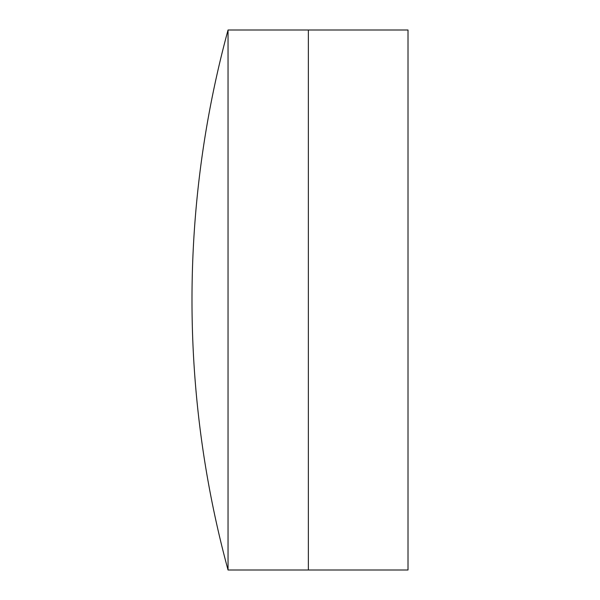 <?xml version="1.0" encoding="UTF-8"?>
<svg xmlns="http://www.w3.org/2000/svg" width="600" height="600" viewBox="0 0 600 600"><rect width="100%" height="100%" fill="white"/><g stroke="black" fill="none" stroke-linecap="round" stroke-linejoin="round"><path stroke-width="0.9" d="M228.045 570L308.355 570L308.355 30L408.015 30L408.015 570L308.355 570L308.355 30L228.045 30A1028.977 1028.977 0 0 0 228.045 570L228.045 30"/></g></svg>
